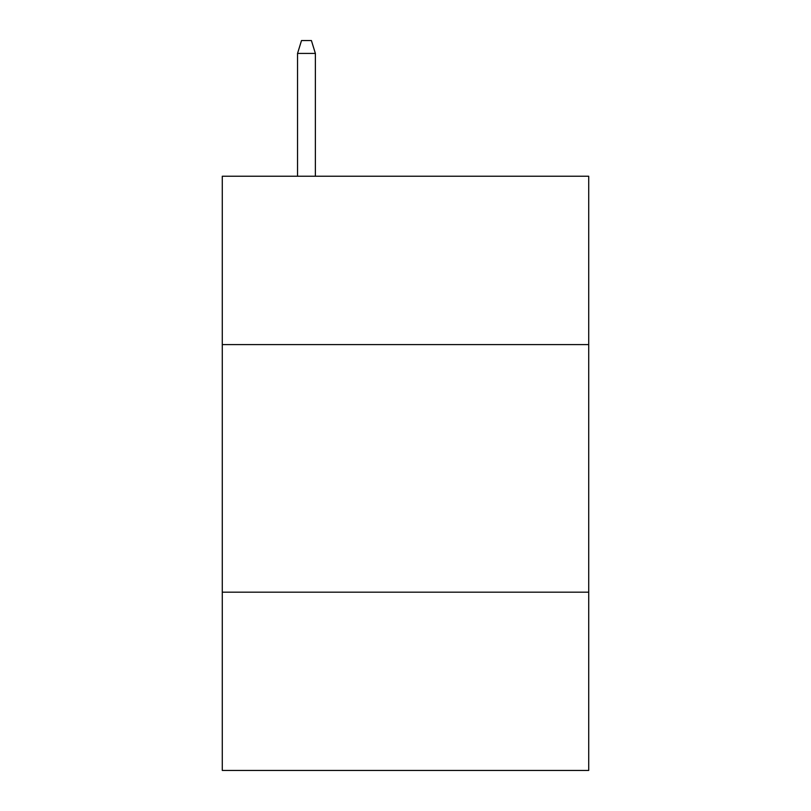 <?xml version="1.0" encoding="UTF-8"?>
<svg xmlns="http://www.w3.org/2000/svg" width="811" height="811" viewBox="0 0 811 811"><rect width="100%" height="100%" fill="white"/><g stroke="black" fill="none" stroke-linecap="round" stroke-linejoin="round"><path stroke-width="1.22" d="M588.715 344.594L588.715 176.23L222.285 176.23L222.285 344.594L588.715 344.594L588.715 770.45L222.285 770.45L222.285 344.594M588.715 592.182L222.285 592.182M315.378 176.23L315.378 53.425L297.546 53.425L297.546 176.23M297.546 53.425L301.51 40.55L311.414 40.55L315.378 53.425"/></g></svg>
